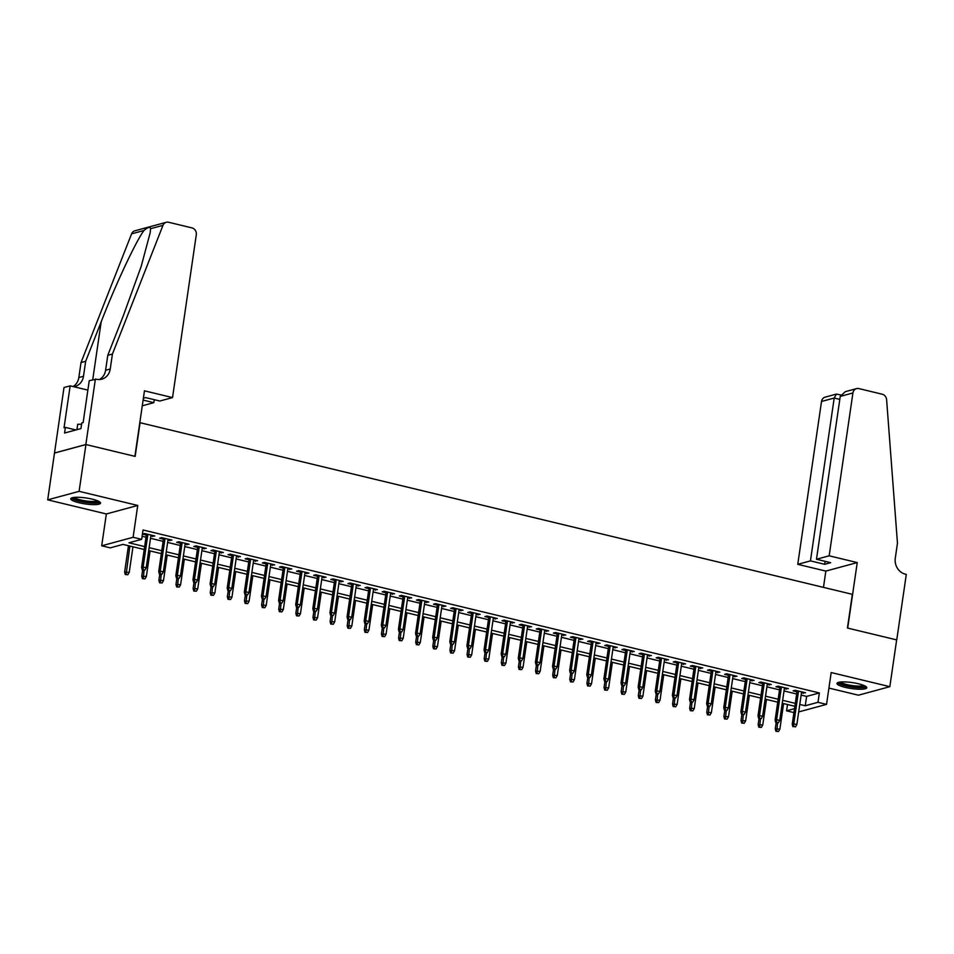 <?xml version="1.0" encoding="UTF-8"?>
<svg xmlns="http://www.w3.org/2000/svg" width="954" height="954" viewBox="0 0 954 954"><rect width="100%" height="100%" fill="white"/><g stroke="black" fill="none" stroke-linecap="round" stroke-linejoin="round"><path stroke-width="1.43" d="M79.039 502.746A15.061 3.005 -171.7 0 0 100.564 503.128A15.061 3.005 -171.7 0 0 92.276 499.157A15.061 3.005 -171.7 0 0 70.763 498.775A15.061 3.005 -171.7 0 0 79.039 502.746M845.256 687.369A15.061 3.005 -171.7 0 0 866.769 687.751A15.061 3.005 -171.7 0 0 858.493 683.779A15.061 3.005 -171.7 0 0 836.968 683.398A15.061 3.005 -171.7 0 0 845.256 687.369M144.221 549.516L122.994 544.4L110.259 547.858L101.696 545.795L133.107 537.281L141.669 539.344L128.933 542.79L144.65 546.582M95.4 379L85.848 444.516L134.896 456.334L144.459 390.818L172.531 397.591L196.297 234.744A5.796 5.152 74.8 0 0 191.981 227.899L168.608 222.258A5.796 5.152 74.8 0 0 166.27 222.294A5.796 5.152 74.8 0 0 162.991 225.335L112.429 354.041L110.235 369.019A13.511 12.032 -105.2 0 1 101.792 379.167A13.511 12.032 -105.2 0 1 96.342 379.227L89.247 380.67L83.129 422.598L81.77 422.968L80.959 428.584L64.574 433.021L65.397 427.404L64.037 427.774L70.155 385.845L64.001 387.515L47.7 499.848L106.347 513.967L101.696 545.795M828.919 688.084L858.421 695.192L889.832 686.677L831.184 672.546L826.546 704.374L798.689 711.922M793.931 712.59L786.585 710.825L794.503 708.679M787.503 704.529L786.585 710.825M54.521 453.055L85.932 444.54L79.099 491.334L47.7 499.848M85.932 444.54L135.158 456.394L140.071 422.705L852.351 594.33L847.426 628.03L896.653 639.884L889.832 686.677M150.827 536.1L154.858 535.981L144.579 533.513L142.456 534.085L146.332 535.015M167.952 540.226L171.982 540.107L161.703 537.639L159.58 538.211L163.456 539.141M185.076 544.352L189.095 544.233L178.827 541.765L176.705 542.337L180.58 543.267M202.2 548.478L206.219 548.359L195.952 545.879L193.829 546.463L197.693 547.393M219.325 552.604L223.343 552.485L213.076 550.005L210.953 550.589L214.817 551.519M236.437 556.731L240.468 556.611L230.188 554.131L228.066 554.715L231.941 555.645M253.561 560.857L257.592 560.737L247.313 558.257L245.19 558.841L249.066 559.771M270.686 564.983L274.704 564.863L264.437 562.383L262.314 562.967L266.19 563.897M287.81 569.109L291.829 568.989L281.561 566.509L279.439 567.093L283.302 568.024M304.934 573.235L308.953 573.115L298.685 570.635L296.563 571.219L300.427 572.15M322.047 577.361L326.077 577.242L315.798 574.761L313.675 575.345L317.551 576.276M339.171 581.487L343.202 581.368L332.922 578.887L330.799 579.472L334.675 580.402M356.295 585.613L360.326 585.494L350.046 583.013L347.924 583.598L351.799 584.528M373.419 589.739L377.438 589.62L367.171 587.139L365.048 587.712L368.924 588.654M390.544 593.865L394.562 593.746L384.295 591.265L382.172 591.838L386.036 592.78M407.656 597.991L411.687 597.872L401.407 595.391L399.297 595.964L403.16 596.906M424.78 602.117L428.811 601.998L418.532 599.517L416.409 600.09L420.285 601.032M441.905 606.243L445.935 606.124L435.656 603.643L433.533 604.216L437.409 605.158M459.029 610.357L463.048 610.25L452.78 607.77L450.658 608.342L454.533 609.284M476.153 614.483L480.172 614.376L469.905 611.896L467.782 612.468L471.646 613.41M493.266 618.609L497.296 618.502L487.017 616.022L484.906 616.594L488.77 617.536M510.39 622.735L514.421 622.628L504.141 620.148L502.019 620.72L505.894 621.65M527.514 626.861L531.545 626.754L521.266 624.274L519.143 624.846L523.019 625.776M544.639 630.988L548.657 630.88L538.39 628.4L536.267 628.972L540.143 629.902M561.763 635.114L565.782 635.006L555.514 632.526L553.392 633.098L557.255 634.028M578.887 639.24L582.906 639.132L572.638 636.652L570.516 637.224L574.38 638.154M596 643.366L600.03 643.246L589.751 640.778L587.628 641.35L591.504 642.28M613.124 647.492L617.155 647.372L606.875 644.904L604.753 645.476L608.628 646.407M630.248 651.618L634.267 651.499L623.999 649.03L621.877 649.602L625.752 650.533M647.372 655.744L651.391 655.625L641.124 653.156L639.001 653.728L642.865 654.659M664.497 659.87L668.515 659.751L658.248 657.282L656.125 657.855L659.989 658.785M681.609 663.996L685.64 663.877L675.36 661.408L673.238 661.981L677.113 662.911M698.733 668.122L702.764 668.003L692.485 665.534L690.362 666.107L694.238 667.037M715.858 672.248L719.876 672.129L709.609 669.66L707.486 670.233L711.362 671.163M732.982 676.374L737.001 676.255L726.733 673.786L724.611 674.359L728.474 675.289M750.106 680.5L754.125 680.381L743.858 677.912L741.735 678.485L745.599 679.415M767.219 684.626L771.249 684.507L760.97 682.038L758.847 682.611L762.723 683.541M784.343 688.752L788.374 688.633L778.094 686.164L775.972 686.737L779.847 687.667M801.145 695.084L806.619 696.396L819.355 692.95L143.028 529.983L141.669 539.344M142.11 536.279L146.01 537.221M150.505 538.306L163.134 541.347M167.63 542.432L180.258 545.473M184.754 546.559L197.371 549.599M201.878 550.685L214.495 553.725M219.003 554.811L231.619 557.851M236.115 558.937L248.744 561.978M253.239 563.063L265.868 566.104M270.364 567.189L282.992 570.23M287.488 571.315L300.105 574.356M304.612 575.441L317.229 578.482M321.725 579.567L334.353 582.608M338.849 583.693L351.477 586.734M355.973 587.807L368.602 590.86M373.097 591.933L385.714 594.986M390.222 596.059L402.838 599.112M407.334 600.185L419.963 603.226M424.458 604.311L437.087 607.352M441.583 608.437L454.211 611.478M458.707 612.563L471.324 615.604M475.831 616.689L488.448 619.73M492.956 620.815L505.572 623.856M510.068 624.942L522.697 627.982M527.192 629.068L539.821 632.108M544.317 633.194L556.933 636.235M561.441 637.32L574.058 640.361M578.565 641.446L591.182 644.487M595.678 645.572L608.306 648.613M612.802 649.698L625.43 652.739M629.926 653.824L642.543 656.865M647.05 657.95L659.667 660.991M664.175 662.076L676.791 665.117M681.287 666.202L693.916 669.243M698.411 670.328L711.04 673.369M715.536 674.454L728.164 677.495M732.66 678.58L745.277 681.621M749.784 682.706L762.401 685.747M766.897 686.832L779.525 689.873M784.021 690.958L796.65 693.999M801.467 692.878L805.498 692.759L795.219 690.291L793.096 690.863L796.972 691.793M106.347 513.967L137.746 505.453L79.099 491.334M137.746 505.453L133.107 537.281M819.355 692.95L817.983 702.311L826.546 704.374M794.849 706.294L782.232 703.253M777.725 702.168L765.108 699.127M760.612 698.042L747.984 695.001M743.488 693.916L730.859 690.875M726.364 689.79L713.747 686.749M709.239 685.664L696.623 682.623M692.115 681.538L679.498 678.497M675.003 677.412L662.374 674.371M657.878 673.285L645.25 670.245M640.754 669.159L628.137 666.119M623.63 665.033L611.013 661.993M606.505 660.907L593.889 657.866M589.393 656.781L576.765 653.74M572.269 652.667L559.64 649.614M555.145 648.541L542.516 645.488M538.02 644.415L525.404 641.374M520.896 640.289L508.279 637.248M503.784 636.163L491.155 633.122M486.659 632.037L474.031 628.996M469.535 627.911L456.906 624.87M452.411 623.785L439.794 620.744M435.286 619.659L422.67 616.618M418.174 615.533L405.545 612.492M401.05 611.407L388.421 608.366M383.925 607.281L371.297 604.24M366.801 603.155L354.184 600.114M349.677 599.029L337.06 595.988M332.552 594.902L319.936 591.862M315.44 590.776L302.812 587.736M298.316 586.65L285.687 583.609M281.191 582.524L268.575 579.483M264.067 578.398L251.451 575.357M246.943 574.272L234.326 571.231M229.831 570.146L217.202 567.105M212.706 566.02L200.078 562.979M195.582 561.894L182.965 558.853M178.458 557.768L165.841 554.727M161.333 553.642L148.717 550.601M799.786 704.446L805.259 705.757L817.983 702.311M149.146 547.668L161.763 550.708M166.27 551.794L178.887 554.834M183.383 555.92L196.011 558.961M200.507 560.046L213.136 563.087M217.631 564.172L230.26 567.213M234.756 568.286L247.372 571.339M251.88 572.412L264.496 575.465M269.004 576.538L281.621 579.579M286.117 580.664L298.745 583.705M303.241 584.79L315.869 587.831M320.365 588.916L332.982 591.957M337.489 593.042L350.106 596.083M354.614 597.168L367.23 600.209M371.726 601.294L384.355 604.335M388.85 605.42L401.479 608.461M405.975 609.546L418.591 612.587M423.099 613.672L435.716 616.713M440.223 617.798L452.84 620.839M457.336 621.925L469.964 624.965M474.46 626.051L487.089 629.091M491.584 630.177L504.213 633.217M508.709 634.303L521.325 637.344M525.833 638.429L538.45 641.47M542.945 642.555L555.574 645.596M560.07 646.681L572.698 649.722M577.194 650.807L589.822 653.848M594.318 654.933L606.935 657.974M611.442 659.059L624.059 662.1M628.555 663.185L641.183 666.226M645.679 667.311L658.308 670.352M662.803 671.437L675.432 674.478M679.928 675.563L692.544 678.604M697.052 679.689L709.669 682.73M714.176 683.815L726.793 686.856M731.289 687.941L743.917 690.982M748.413 692.067L761.042 695.108M765.537 696.193L778.154 699.234M782.662 700.319L795.278 703.36M806.619 696.396L805.259 705.757M803.518 692.282L803.375 693.331M786.406 688.156L786.251 689.205M769.282 684.03L769.127 685.079M752.157 679.904L752.002 680.953M735.033 675.778L734.878 676.839M717.909 671.664L717.766 672.713M700.796 667.538L700.641 668.587M683.672 663.412L683.517 664.461M666.548 659.286L666.393 660.335M649.424 655.159L649.269 656.209M632.299 651.033L632.144 652.083M615.187 646.907L615.032 647.957M598.063 642.781L597.908 643.831M580.938 638.655L580.783 639.705M563.814 634.529L563.659 635.579M546.69 630.403L546.535 631.453M529.565 626.277L529.422 627.327M512.453 622.151L512.298 623.2M495.329 618.025L495.174 619.074M478.204 613.899L478.049 614.948M461.08 609.773L460.925 610.822M443.956 605.647L443.813 606.696M426.843 601.521L426.688 602.57M409.719 597.395L409.564 598.444M392.595 593.269L392.44 594.318M375.471 589.143L375.316 590.192M358.346 585.017L358.203 586.066M341.234 580.891L341.079 581.94M324.11 576.765L323.955 577.814M306.985 572.638L306.83 573.688M289.861 568.512L289.706 569.562M272.737 564.386L272.594 565.436M255.624 560.26L255.469 561.31M238.5 556.134L238.345 557.184M221.376 552.008L221.221 553.058M204.251 547.882L204.096 548.932M187.127 543.756L186.972 544.806M170.015 539.63L169.86 540.679M152.89 535.504L152.735 536.553M797.127 690.744L792.237 724.217L793.764 723.8L798.534 691.09M793.752 726.495L795.469 726.9L793.752 726.495L793.764 723.8L796.852 724.539L801.622 691.829M792.237 724.217L792.905 726.721M795.469 726.9L796.852 724.539M775.936 731.324L778.488 731.503L775.936 731.324L775.268 728.82L779.871 729.142L783.604 703.587M776.783 731.098L777.582 722.989M775.268 728.82L776.162 722.691M779.871 729.142L778.488 731.503M864.98 685.962A13.034 2.6 8.3 0 1 852.912 686.82A13.034 2.6 8.3 0 1 839.198 682.205M840.546 682.015A12.068 2.409 -171.7 0 0 852.983 685.676A12.068 2.409 -171.7 0 0 863.74 685.401M837.612 682.694A14.966 2.993 -171.7 0 0 853.031 687.226A14.966 2.993 -171.7 0 0 866.351 686.88M98.775 501.339A13.034 2.6 8.3 0 1 86.695 502.186A13.034 2.6 8.3 0 1 72.981 497.583M74.34 497.392A12.068 2.409 -171.7 0 0 86.766 501.053A12.068 2.409 -171.7 0 0 97.535 500.778M71.407 498.071A14.966 2.993 -171.7 0 0 86.814 502.591A14.966 2.993 -171.7 0 0 100.146 502.257M81.579 424.268L77.715 424.244L76.928 429.67M829.169 555.812L852.924 392.965L840.236 396.411L816.481 559.247L829.169 555.812L857.241 562.574L847.689 628.09L896.748 639.907L906.3 574.403L905.358 574.177A13.511 12.032 74.8 0 1 895.281 558.185L897.464 543.208L886.612 399.702A5.796 5.152 74.8 0 0 882.247 394.229L858.874 388.588A5.796 5.152 74.8 0 0 856.537 388.624A5.796 5.152 74.8 0 0 852.924 392.965M823.469 587.378L825.842 571.088L857.241 562.574M825.842 571.088L797.759 564.327L810.447 560.88L824.661 564.315L830.684 562.681L816.481 559.247M810.447 560.88L834.201 398.045L821.513 401.479A5.796 5.152 -105.2 0 1 825.138 397.138L836.396 394.085L834.201 398.045L839.794 399.392M797.759 564.327L821.513 401.479M824.661 564.315L825.091 561.334M840.712 394.956L836.396 394.085M856.537 388.624L845.28 391.677L840.236 396.411M143.1 400.084L153.821 402.66L154.262 399.678M153.821 402.66L142.277 405.796M112.429 354.041L107.778 355.305L123.281 315.834L141.204 266.321L150.207 232.669L150.577 228.698C150.148 226.527 147.953 227.124 144.006 230.474C135.993 241.04 115.768 284.173 101.172 321.832L85.669 361.292L83.487 376.27A13.511 12.032 -105.2 0 1 75.032 386.43A13.511 12.032 -105.2 0 1 73.685 386.704M85.669 361.292L81.018 362.556L78.836 377.534A13.511 12.032 -105.2 0 1 73.064 386.549M99.395 379.537A13.511 12.032 -105.2 0 0 105.596 370.271L107.778 355.305M144.006 230.474L131.592 233.849L81.018 362.556M85.848 444.516L54.438 453.031M172.531 397.591L159.843 401.026L145.64 397.603L143.374 398.223M87.875 390.114L70.155 385.845M131.592 233.849A5.796 5.152 -105.2 0 1 134.86 230.808L166.27 222.294M75.926 429.944L65.397 427.404M780.002 686.618L775.113 720.091L776.639 719.674L781.421 686.963M776.639 722.369L778.345 722.774L776.639 722.369L776.639 719.674L779.728 720.413L784.498 687.703M775.113 720.091L775.781 722.595M778.345 722.774L779.728 720.413M762.878 682.492L757.989 715.965L759.527 715.548L764.297 682.837M759.515 718.243L761.22 718.648L759.515 718.243L759.527 715.548L762.604 716.287L767.374 683.577M757.989 715.965L758.668 718.469M761.22 718.648L762.604 716.287M745.754 678.366L740.876 711.839L742.403 711.422L747.173 678.711M742.391 714.117L744.108 714.522L742.391 714.117L742.403 711.422L745.479 712.161L750.249 679.451M740.876 711.839L741.544 714.343M744.108 714.522L745.479 712.161M728.629 674.239L723.752 707.713L725.279 707.296L730.048 674.585M725.267 709.991L726.984 710.396L725.267 709.991L725.279 707.296L728.355 708.035L733.137 675.325M723.752 707.713L724.42 710.217M726.984 710.396L728.355 708.035M758.812 727.198L761.375 727.377L758.812 727.198L758.144 724.694L762.747 725.016L766.479 699.461M759.658 726.972L760.457 718.863M758.144 724.694L759.038 718.565M762.747 725.016L761.375 727.377M741.687 723.072L744.251 723.251L741.687 723.072L741.019 720.568L745.634 720.89L749.355 695.335M742.534 722.846L743.333 714.737M741.019 720.568L741.914 714.439M745.634 720.89L744.251 723.251M724.563 718.946L727.127 719.125L724.563 718.946L723.895 716.442L728.51 716.764L732.231 691.209M725.41 718.72L726.221 710.611M723.895 716.442L724.79 710.313M728.51 716.764L727.127 719.125M707.451 714.82L710.003 714.999L707.451 714.82L706.771 712.316L711.386 712.638L715.118 687.083M708.297 714.594L709.096 706.485M706.771 712.316L707.665 706.187M711.386 712.638L710.003 714.999M711.517 670.113L706.628 703.587L708.154 703.17L712.924 670.459M708.142 705.865L709.859 706.27L708.142 705.865L708.154 703.17L711.243 703.909L716.013 671.199M706.628 703.587L707.296 706.091M709.859 706.27L711.243 703.909M690.326 710.694L692.878 710.873L690.326 710.694L689.659 708.19L694.262 708.512L697.994 682.957M691.173 710.468L691.972 702.359M689.659 708.19L690.553 702.061M694.262 708.512L692.878 710.873M694.393 665.987L689.504 699.461L691.03 699.043L695.812 666.333M691.03 701.739L692.735 702.144L691.03 701.739L691.03 699.043L694.118 699.795L698.888 667.073M689.504 699.461L690.171 701.965M692.735 702.144L694.118 699.795M673.202 706.568L675.766 706.747L673.202 706.568L672.534 704.064L677.137 704.386L680.87 678.831M674.049 706.342L674.848 698.233M672.534 704.064L673.429 697.934M677.137 704.386L675.766 706.747M677.268 661.861L672.379 695.335L673.918 694.917L678.688 662.207M673.906 697.612L675.611 698.018L673.906 697.612L673.918 694.917L676.994 695.669L681.764 662.947M672.379 695.335L673.059 697.839M675.611 698.018L676.994 695.669M656.078 702.442L658.642 702.621L656.078 702.442L655.41 699.938L660.025 700.26L663.745 674.705M656.924 702.216L657.723 694.107M655.41 699.938L656.304 693.808M660.025 700.26L658.642 702.621M660.144 657.735L655.267 691.209L656.793 690.791L661.563 658.081M656.781 693.486L658.499 693.892L656.781 693.486L656.793 690.791L659.87 691.543L664.64 658.82M655.267 691.209L655.935 693.713M658.499 693.892L659.87 691.543M638.953 698.316L641.517 698.495L638.953 698.316L638.286 695.812L642.901 696.146L646.621 670.579M639.8 698.089L640.611 689.981M638.286 695.812L639.18 689.682M642.901 696.146L641.517 698.495M643.02 653.609L638.143 687.083L639.669 686.665L644.439 653.955M639.657 689.36L641.374 689.778L639.657 689.36L639.669 686.665L642.746 687.417L647.527 654.694M638.143 687.083L638.81 689.587M641.374 689.778L642.746 687.417M621.829 694.19L624.393 694.369L621.829 694.19L621.161 691.686L625.776 692.02L629.509 666.452M622.688 693.963L623.487 685.854M621.161 691.686L622.056 685.556M625.776 692.02L624.393 694.369M625.896 649.483L621.018 682.957L622.545 682.539L627.315 649.829M622.533 685.234L624.25 685.652L622.533 685.234L622.545 682.539L625.633 683.291L630.403 650.568M621.018 682.957L621.686 685.461M624.25 685.652L625.633 683.291M604.717 690.064L607.269 690.243L604.717 690.064L604.049 687.56L608.652 687.894L612.385 662.326M605.563 689.837L606.362 681.728M604.049 687.56L604.943 681.43M608.652 687.894L607.269 690.243M608.783 645.357L603.894 678.831L605.42 678.413L610.202 645.703M605.42 681.108L607.126 681.526L605.42 681.108L605.42 678.413L608.509 679.165L613.279 646.442M603.894 678.831L604.562 681.335M607.126 681.526L608.509 679.165M587.592 685.938L590.156 686.129L587.592 685.938L586.925 683.434L591.528 683.768L595.26 658.2M588.439 685.711L589.238 677.602M586.925 683.434L587.819 677.304M591.528 683.768L590.156 686.129M591.659 641.231L586.77 674.705L588.308 674.287L593.078 641.577M588.296 676.982L590.001 677.4L588.296 676.982L588.308 674.287L591.385 675.038L596.155 642.316M586.77 674.705L587.449 677.209M590.001 677.4L591.385 675.038M570.468 681.812L573.032 682.003L570.468 681.812L569.8 679.308L574.403 679.642L578.136 654.074M571.315 681.585L572.114 673.476M569.8 679.308L570.695 673.178M574.403 679.642L573.032 682.003M574.535 637.105L569.657 670.579L571.184 670.161L575.954 637.451M571.172 672.856L572.877 673.274L571.172 672.856L571.184 670.161L574.26 670.912L579.03 638.19M569.657 670.579L570.325 673.083M572.877 673.274L574.26 670.912M553.344 677.686L555.908 677.877L553.344 677.686L552.676 675.182L557.291 675.515L561.012 649.948M554.191 677.459L554.989 669.35M552.676 675.182L553.57 669.052M557.291 675.515L555.908 677.877M557.41 632.979L552.533 666.452L554.059 666.035L558.829 633.325M554.047 668.73L555.765 669.148L554.047 668.73L554.059 666.035L557.136 666.786L561.918 634.064M552.533 666.452L553.201 668.957M555.765 669.148L557.136 666.786M536.22 673.56L538.783 673.751L536.22 673.56L535.552 671.056L540.167 671.389L543.899 645.822M537.078 673.333L537.877 665.224M535.552 671.056L536.446 664.926M540.167 671.389L538.783 673.751M540.286 628.853L535.409 662.326L536.935 661.909L541.705 629.199M536.923 664.604L538.64 665.021L536.923 664.604L536.935 661.909L540.024 662.66L544.794 629.938M535.409 662.326L536.076 664.831M538.64 665.021L540.024 662.66M519.107 669.434L521.659 669.625L519.107 669.434L518.427 666.929L523.042 667.263L526.775 641.696M519.954 669.207L520.753 661.098M518.427 666.929L519.334 660.8M523.042 667.263L521.659 669.625M523.174 624.727L518.284 658.2L519.811 657.783L524.593 625.073M519.799 660.478L521.516 660.895L519.799 660.478L519.811 657.783L522.899 658.534L527.669 625.812M518.284 658.2L518.952 660.705M521.516 660.895L522.899 658.534M501.983 665.308L504.547 665.498L501.983 665.308L501.315 662.803L505.918 663.137L509.651 637.57M502.83 665.081L503.629 656.972M501.315 662.803L502.209 656.674M505.918 663.137L504.547 665.498M506.049 620.601L501.16 654.074L502.686 653.669L507.468 620.947M502.686 656.352L504.392 656.769L502.686 656.352L502.686 653.669L505.775 654.408L510.545 621.686M501.16 654.074L501.828 656.579M504.392 656.769L505.775 654.408M484.859 661.182L487.422 661.372L484.859 661.182L484.191 658.677L488.794 659.011L492.526 633.444M485.705 660.955L486.504 652.846M484.191 658.677L485.085 652.548M488.794 659.011L487.422 661.372M488.925 616.475L484.048 649.948L485.574 649.543L490.344 616.821M485.562 652.226L487.267 652.643L485.562 652.226L485.574 649.543L488.651 650.282L493.421 617.56M484.048 649.948L484.715 652.453M487.267 652.643L488.651 650.282M467.734 657.056L470.298 657.246L467.734 657.056L467.066 654.551L471.681 654.885L475.402 629.318M468.581 656.829L469.38 648.72M467.066 654.551L467.961 648.422M471.681 654.885L470.298 657.246M471.801 612.361L466.923 645.822L468.45 645.417L473.22 612.695M468.438 648.1L470.155 648.517L468.438 648.1L468.45 645.417L471.526 646.156L476.308 613.434M466.923 645.822L467.591 648.326M470.155 648.517L471.526 646.156M450.61 652.93L453.174 653.12L450.61 652.93L449.942 650.425L454.557 650.759L458.29 625.192M451.469 652.703L452.268 644.594M449.942 650.425L450.837 644.296M454.557 650.759L453.174 653.12M454.676 608.235L449.799 641.696L451.325 641.291L456.095 608.569M451.314 643.974L453.031 644.391L451.314 643.974L451.325 641.291L454.402 642.03L459.184 609.308M449.799 641.696L450.467 644.212M453.031 644.391L454.402 642.03M433.498 648.803L436.05 648.994L433.498 648.803L432.818 646.299L437.433 646.633L441.165 621.066M434.344 648.577L435.143 640.468M432.818 646.299L433.712 640.17M437.433 646.633L436.05 648.994M437.564 604.109L432.675 637.57L434.201 637.165L438.971 604.442M434.189 639.848L435.906 640.265L434.189 639.848L434.201 637.165L437.29 637.904L442.06 605.182M432.675 637.57L433.343 640.086M435.906 640.265L437.29 637.904M416.373 644.677L418.937 644.868L416.373 644.677L415.705 642.173L420.309 642.507L424.041 616.94M417.22 644.451L418.019 636.342M415.705 642.173L416.6 636.044M420.309 642.507L418.937 644.868M420.44 599.983L415.55 633.444L417.077 633.039L421.859 600.316M417.077 635.722L418.782 636.139L417.077 635.722L417.077 633.039L420.165 633.778L424.935 601.068M415.55 633.444L416.218 635.96M418.782 636.139L420.165 633.778M399.249 640.563L401.813 640.742L399.249 640.563L398.581 638.047L403.184 638.381L406.917 612.814M400.096 640.325L400.895 632.216M398.581 638.047L399.476 631.918M403.184 638.381L401.813 640.742M403.315 595.856L398.438 629.318L399.964 628.913L404.734 596.19M399.953 631.596L401.658 632.013L399.953 631.596L399.964 628.913L403.041 629.652L407.811 596.942M398.438 629.318L399.106 631.834M401.658 632.013L403.041 629.652M382.125 636.437L384.689 636.616L382.125 636.437L381.457 633.921L386.072 634.255L389.792 608.688M382.971 636.199L383.77 628.09M381.457 633.921L382.351 627.792M386.072 634.255L384.689 636.616M386.191 591.73L381.314 625.192L382.84 624.787L387.61 592.064M382.828 627.47L384.545 627.887L382.828 627.47L382.84 624.787L385.917 625.526L390.687 592.816M381.314 625.192L381.982 627.708M384.545 627.887L385.917 625.526M365 632.311L367.564 632.49L365 632.311L364.333 629.795L368.948 630.129L372.668 604.562M365.859 632.073L366.658 623.964M364.333 629.795L365.227 623.666M368.948 630.129L367.564 632.49M369.067 587.604L364.189 621.066L365.716 620.66L370.486 587.938M365.704 623.344L367.421 623.761L365.704 623.344L365.716 620.66L368.793 621.4L373.574 588.69M364.189 621.066L364.857 623.582M367.421 623.761L368.793 621.4M351.954 583.478L347.065 616.94L348.592 616.534L353.362 583.812M348.58 619.218L350.297 619.635L348.58 619.218L348.592 616.534L351.68 617.274L356.45 584.563M347.065 616.94L347.733 619.456M350.297 619.635L351.68 617.274M334.83 579.352L329.941 612.826L331.467 612.408L336.249 579.686M331.467 615.091L333.173 615.509L331.467 615.091L331.467 612.408L334.556 613.148L339.326 580.437M329.941 612.826L330.609 615.33M333.173 615.509L334.556 613.148M347.888 628.185L350.44 628.364L347.888 628.185L347.208 625.669L351.823 626.003L355.556 600.436M348.735 627.947L349.534 619.838M347.208 625.669L348.103 619.54M351.823 626.003L350.44 628.364M330.764 624.059L333.316 624.238L330.764 624.059L330.096 621.543L334.699 621.877L338.431 596.322M331.61 623.821L332.409 615.712M330.096 621.543L330.99 615.413M334.699 621.877L333.316 624.238M313.639 619.933L316.203 620.112L313.639 619.933L312.972 617.417L317.575 617.751L321.307 592.195M314.486 619.695L315.285 611.586M312.972 617.417L313.866 611.287M317.575 617.751L316.203 620.112M317.706 575.226L312.817 608.7L314.355 608.282L319.125 575.56M314.343 610.965L316.048 611.383L314.343 610.965L314.355 608.282L317.432 609.022L322.202 576.311M312.817 608.7L313.496 611.204M316.048 611.383L317.432 609.022M296.515 615.807L299.079 615.986L296.515 615.807L295.847 613.291L300.462 613.625L304.183 588.069M297.362 615.568L298.161 607.459M295.847 613.291L296.742 607.161M300.462 613.625L299.079 615.986M300.582 571.1L295.704 604.574L297.231 604.156L302.001 571.434M297.219 606.839L298.936 607.257L297.219 606.839L297.231 604.156L300.307 604.896L305.077 572.185M295.704 604.574L296.372 607.078M298.936 607.257L300.307 604.896M279.391 611.681L281.955 611.86L279.391 611.681L278.723 609.177L283.338 609.499L287.059 583.943M280.237 611.442L281.048 603.333M278.723 609.177L279.617 603.035M283.338 609.499L281.955 611.86M283.457 566.974L278.58 600.448L280.106 600.03L284.876 567.308M280.094 602.713L281.812 603.131L280.094 602.713L280.106 600.03L283.183 600.77L287.965 568.059M278.58 600.448L279.248 602.952M281.812 603.131L283.183 600.77M262.278 607.555L264.83 607.734L262.278 607.555L261.599 605.051L266.214 605.373L269.946 579.817M263.125 607.316L263.924 599.207M261.599 605.051L262.493 598.909M266.214 605.373L264.83 607.734M266.345 562.848L261.456 596.322L262.982 595.904L267.752 563.182M262.97 598.587L264.687 599.005L262.97 598.587L262.982 595.904L266.071 596.644L270.841 563.933M261.456 596.322L262.123 598.826M264.687 599.005L266.071 596.644M245.154 603.429L247.706 603.608L245.154 603.429L244.486 600.925L249.089 601.247L252.822 575.691M246.001 603.19L246.8 595.093M244.486 600.925L245.381 594.783M249.089 601.247L247.706 603.608M249.221 558.722L244.331 592.195L245.858 591.778L250.64 559.068M245.858 594.473L247.563 594.879L245.858 594.473L245.858 591.778L248.946 592.517L253.716 559.807M244.331 592.195L244.999 594.7M247.563 594.879L248.946 592.517M228.03 599.303L230.594 599.482L228.03 599.303L227.362 596.799L231.965 597.121L235.698 571.565M228.877 599.064L229.675 590.967M227.362 596.799L228.256 590.657M231.965 597.121L230.594 599.482M232.096 554.596L227.207 588.069L228.745 587.652L233.515 554.942M228.733 590.347L230.439 590.753L228.733 590.347L228.745 587.652L231.822 588.391L236.592 555.681M227.207 588.069L227.887 590.574M230.439 590.753L231.822 588.391M210.906 595.177L213.469 595.356L210.906 595.177L210.238 592.672L214.853 592.994L218.573 567.439M211.752 594.938L212.551 586.841M210.238 592.672L211.132 586.531M214.853 592.994L213.469 595.356M214.972 550.47L210.095 583.943L211.621 583.526L216.391 550.816M211.609 586.221L213.326 586.627L211.609 586.221L211.621 583.526L214.698 584.265L219.468 551.555M210.095 583.943L210.762 586.448M213.326 586.627L214.698 584.265M193.781 591.051L196.345 591.23L193.781 591.051L193.113 588.546L197.728 588.868L201.449 563.313M194.628 590.824L195.439 582.715M193.113 588.546L194.008 582.405M197.728 588.868L196.345 591.23M197.848 546.344L192.97 579.817L194.497 579.4L199.267 546.69M194.485 582.095L196.202 582.5L194.485 582.095L194.497 579.4L197.573 580.139L202.355 547.429M192.97 579.817L193.638 582.322M196.202 582.5L197.573 580.139M176.657 586.925L179.221 587.104L176.657 586.925L175.989 584.42L180.604 584.742L184.337 559.187M177.516 586.698L178.315 578.589M175.989 584.42L176.884 578.279M180.604 584.742L179.221 587.104M180.723 542.218L175.846 575.691L177.372 575.274L182.142 542.564M177.361 577.969L179.078 578.374L177.361 577.969L177.372 575.274L180.461 576.013L185.231 543.303M175.846 575.691L176.514 578.196M179.078 578.374L180.461 576.013M159.545 582.799L162.097 582.977L159.545 582.799L158.877 580.294L163.48 580.616L167.212 555.061M160.391 582.572L161.19 574.463M158.877 580.294L159.771 574.153M163.48 580.616L162.097 582.977M163.611 538.092L158.722 571.565L160.248 571.148L165.03 538.438M160.248 573.843L161.953 574.248L160.248 573.843L160.248 571.148L163.337 571.887L168.107 539.177M158.722 571.565L159.39 574.069M161.953 574.248L163.337 571.887M142.42 578.673L144.984 578.851L142.42 578.673L141.752 576.168L146.356 576.49L150.088 550.935M143.267 578.446L144.066 570.337M141.752 576.168L142.647 570.027M146.356 576.49L144.984 578.851M146.487 533.966L141.597 567.439L143.136 567.022L147.906 534.312M143.124 569.717L144.829 570.122L143.124 569.717L143.136 567.022L146.212 567.761L150.982 535.051M141.597 567.439L142.277 569.943M144.829 570.122L146.212 567.761M125.296 574.546L127.86 574.725L125.296 574.546L124.628 572.042L129.231 572.364L132.964 546.809M126.143 574.32L129.887 546.07M124.628 572.042L128.468 545.724M129.231 572.364L127.86 574.725M83.487 376.27L78.836 377.534M105.596 370.271L110.235 369.019M162.991 225.335L150.577 228.698M101.172 321.832L92.729 379.728"/></g></svg>
